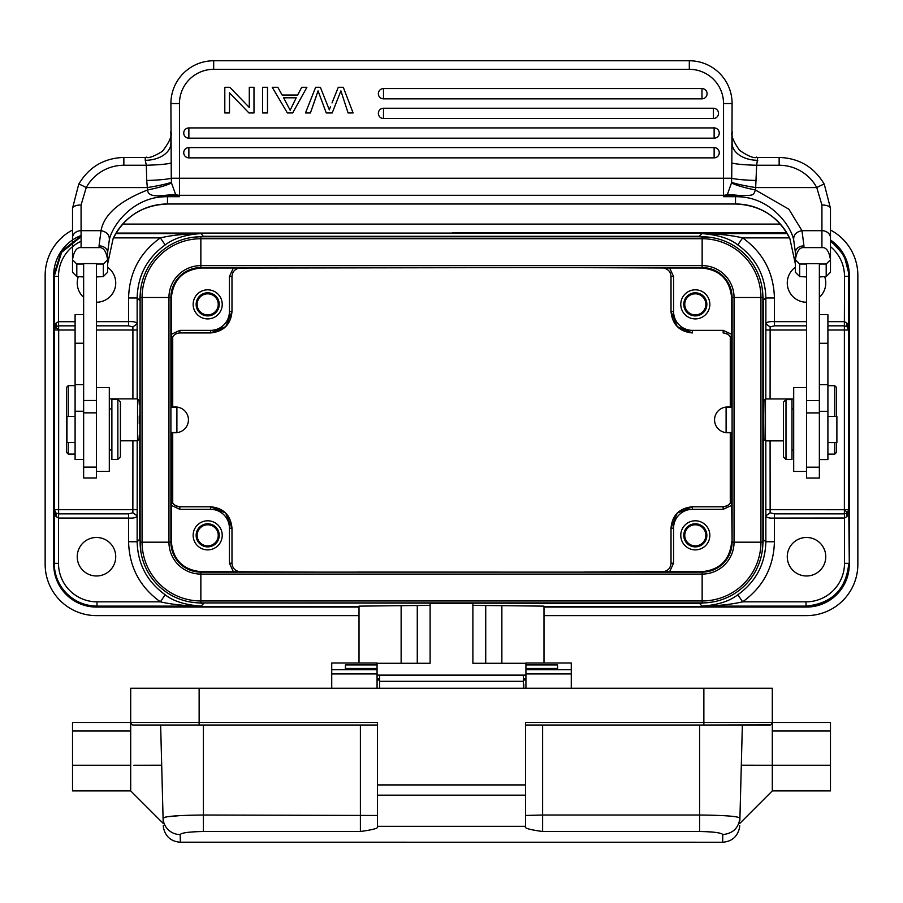 <?xml version="1.0" encoding="UTF-8"?>
<svg xmlns="http://www.w3.org/2000/svg" width="903" height="903" viewBox="0 0 903 903"><rect width="100%" height="100%" fill="white"/><g stroke="black" fill="none" stroke-linecap="round" stroke-linejoin="round"><path stroke-width="1.35" d="M732.096 297.516L732.096 542.184L734.049 542.184L734.049 297.516A31.898 31.898 0 0 0 702.15 265.617L702.15 236.778A60.738 60.738 0 0 1 762.888 297.516L762.888 542.184A60.738 60.738 0 0 1 702.15 602.922L200.85 602.922A60.738 60.738 0 0 1 140.112 542.184L140.112 297.516A60.738 60.738 0 0 1 200.85 236.778L702.15 236.778A60.738 60.738 0 0 1 762.888 297.516L732.096 297.516A29.946 29.946 0 0 0 702.15 267.581L701.733 268.01C719.928 269.771 729.906 279.749 731.667 297.945L732.096 297.516A29.946 29.946 0 0 0 702.15 267.581L200.85 267.581A29.946 29.946 0 0 0 170.904 297.516L170.904 542.184A29.946 29.946 0 0 0 200.85 572.13L702.15 572.13A29.946 29.946 0 0 0 732.096 542.184L731.622 499.461C730.595 503.987 727.784 506.425 723.156 506.775L723.156 509.337L731.667 505.375M701.733 268.01L669.631 268.01L673.582 276.51L673.582 311.546A18.816 18.816 -149.4 0 0 692.409 330.363L723.156 330.363L731.667 334.324L731.667 297.945M695.31 289.818A14.538 14.538 0 0 0 680.772 304.367A14.538 14.538 0 0 0 695.31 318.906A14.538 14.538 0 0 0 709.848 304.367A14.538 14.538 0 0 0 695.31 289.818M584.094 267.672L669.631 268.01M692.398 330.363L692.398 332.936L677.295 326.672L671.019 311.546L671.019 276.51C670.669 271.882 668.231 269.071 663.705 268.056C668.231 269.071 670.669 271.893 671.019 276.51L673.582 276.51M695.31 314.91A10.554 10.554 0 0 1 684.756 304.367A10.554 10.554 0 0 1 695.31 293.814A10.554 10.554 0 0 1 705.864 304.367A10.554 10.554 0 0 1 695.31 314.91M731.667 407.298L731.622 340.239C730.606 335.713 727.784 333.286 723.156 332.936L723.156 330.363M723.156 332.936C728.698 333.941 731.52 336.379 731.622 340.25L731.667 334.324M732.006 400.605L731.746 407.298M731.746 432.537L732.096 439.095M732.096 407.298L726.102 407.298L726.102 432.537L732.096 432.537M731.667 432.537L731.622 499.461C731.475 503.355 728.653 505.793 723.156 506.775L692.398 506.775L723.156 506.775M584.094 572.039L663.716 571.655C668.243 570.628 670.669 567.818 671.019 563.19L671.019 528.153L673.582 528.153L673.582 563.19L669.631 571.701L701.733 571.701C719.917 569.928 729.895 559.95 731.667 541.766M695.31 520.794A14.538 14.538 0 0 0 680.772 535.344A14.538 14.538 0 0 0 695.31 549.882A14.538 14.538 0 0 0 709.848 535.344A14.538 14.538 0 0 0 695.31 520.794M545.604 267.581L239.284 268.056C234.769 269.071 232.331 271.893 231.981 276.51L231.981 311.546L229.418 311.546A18.816 18.816 121.6 0 1 210.591 330.363L179.844 330.363L171.333 334.324L171.333 297.945C173.105 279.761 183.083 269.783 201.267 268.01L200.838 267.581A29.946 29.946 0 0 0 170.904 297.516L171.333 297.945M357.396 267.581L318.906 267.672M695.31 545.886A10.554 10.554 0 0 1 684.756 535.344A10.554 10.554 0 0 1 695.31 524.79A10.554 10.554 0 0 1 705.864 535.344A10.554 10.554 0 0 1 695.31 545.886M669.631 571.701L663.705 571.655C668.231 570.64 670.669 567.818 671.019 563.19L671.019 528.153L677.205 513.107L692.398 506.775L692.398 509.337M357.396 572.039L545.604 572.13M229.418 563.19L229.418 528.165A18.816 18.816 31.6 0 0 210.591 509.337L179.844 509.337L171.333 505.375L171.378 499.461C172.394 503.987 175.216 506.425 179.844 506.775L210.602 506.775L225.648 512.972L231.981 528.153L231.981 563.19C232.331 567.818 234.769 570.64 239.295 571.655C234.757 570.628 232.331 567.806 231.981 563.19L229.418 563.19L233.369 571.701L318.906 572.13M233.369 571.701L201.267 571.701C183.083 569.928 173.105 559.95 171.333 541.766L170.904 542.184A29.946 29.946 0 0 0 200.85 572.13L201.267 571.701M171.333 505.375L171.333 541.766M207.69 520.794A14.538 14.538 0 0 0 193.152 535.344A14.538 14.538 0 0 0 207.69 549.882A14.538 14.538 0 0 0 222.228 535.344A14.538 14.538 0 0 0 207.69 520.794M170.994 439.095L171.254 432.469M210.602 509.337L210.602 506.775L179.844 506.775C174.358 505.793 171.536 503.355 171.378 499.461L171.333 432.469M171.254 407.23L170.904 400.605M171.333 407.23L171.333 334.324M210.602 330.363L210.602 332.936L225.784 326.593L231.981 311.546C230.829 324.425 223.696 331.548 210.602 332.936L179.844 332.936C175.216 333.286 172.394 335.724 171.378 340.25C172.405 335.713 175.227 333.275 179.844 332.936L179.844 330.363M229.418 311.546L229.418 276.51L233.369 268.01L201.267 268.01M207.69 289.818A14.538 14.538 0 0 0 193.152 304.367A14.538 14.538 0 0 0 207.69 318.906A14.538 14.538 0 0 0 222.228 304.367A14.538 14.538 0 0 0 207.69 289.818M233.369 268.01L239.284 268.056C234.769 269.071 232.331 271.882 231.981 276.51L229.418 276.51M207.69 314.91A10.554 10.554 0 0 1 197.136 304.367A10.554 10.554 0 0 1 207.69 293.814A10.554 10.554 0 0 1 218.244 304.367A10.554 10.554 0 0 1 207.69 314.91M730.279 336.751L730.279 407.016M730.279 432.684L730.279 502.96M172.721 502.96L172.721 432.684M172.721 407.016L172.721 336.751M207.69 545.886A10.554 10.554 0 0 1 197.136 535.344A10.554 10.554 0 0 1 207.69 524.79A10.554 10.554 0 0 1 218.244 535.344A10.554 10.554 0 0 1 207.69 545.886M207.69 523.796A11.547 11.547 0 0 0 196.143 535.344A11.547 11.547 0 0 0 207.69 546.891A11.547 11.547 0 0 0 219.237 535.344A11.547 11.547 0 0 0 207.69 523.796M122.673 224.091L780.327 224.091M830.478 230.017A51.324 51.324 0 0 1 857.85 275.404L857.85 564.296A51.324 51.324 0 0 1 806.526 615.62L543.99 615.62M72.522 230.017A51.324 51.324 0 0 0 45.15 275.404L45.15 564.296A51.324 51.324 0 0 0 96.474 615.62L359.01 615.62M830.478 240.401L844.192 255.583L849.294 275.404L849.294 564.296A42.768 42.768 0 0 1 806.526 607.064L543.99 607.064L806.526 607.064M849.294 275.404A42.768 42.768 0 0 0 830.478 239.972M452.742 232.635L786.671 232.635M81.078 235.502A42.768 42.768 0 0 0 53.706 275.404L61.325 251.463L81.078 235.931M359.01 606.635L96.474 606.635C70.694 604.163 56.437 590.054 53.706 564.296L53.706 275.404L54.225 276.363L61.573 252.4L81.078 236.665M53.706 564.296A42.768 42.768 0 0 0 96.474 607.064L359.01 607.064M830.478 246.643A38.49 38.49 39.5 0 1 844.497 276.352L844.373 325.836L846.946 326.604L848.651 330.024L844.373 330.024L844.373 513.863L846.946 513.096L848.775 509.676L849.294 564.296C846.574 590.065 832.318 604.175 806.526 606.635L543.99 606.635M116.069 233.064L786.931 233.064M830.478 241.282L836.257 246.135C844.429 254.556 848.594 264.624 848.775 276.363L849.294 275.833M737.819 244.939C755.913 257.987 765.259 275.663 765.857 297.967L774.413 297.967C773.736 272.683 763.137 252.659 742.638 237.873L737.819 244.939C729.974 238.606 718.009 234.825 701.936 233.595L699.215 236.304L203.785 236.304L191.301 237.534M711.699 237.534L699.215 236.778M762.143 551.722L763.362 539.249L763.362 300.462L762.143 287.978M789.515 237.873L742.638 237.873C731.069 235.209 717.501 233.787 701.936 233.595L787.247 233.595M827.904 321.649L844.463 321.649L847.003 323.184L848.775 330.024L848.775 276.363L844.497 276.363M844.373 517.995L774.413 518.062C769.198 518.322 766.342 517.588 765.857 515.861L770.135 512.769L774.413 513.863L844.373 513.863L844.497 518.062L847.003 516.516L846.946 513.096A4.278 4.278 -90 0 0 847.398 512.701L844.35 509.687L848.651 509.676L848.775 330.024L846.946 326.604L847.003 323.184M806.007 601.838L806.007 606.116L701.936 606.116C717.761 605.89 731.34 604.457 742.638 601.838L806.007 601.838A38.49 38.49 130.8 0 0 844.497 563.337L848.775 563.348C846.235 589.32 831.979 603.576 806.007 606.116L806.526 606.635M96.474 606.635L96.993 606.116C85.254 605.936 75.163 601.759 66.743 593.576C58.571 585.155 54.406 575.076 54.225 563.348L53.706 563.867M359.01 663.005L359.01 606.127L430.11 605.371M543.99 663.005L543.99 606.127L472.89 605.371M377.07 663.287L430.11 663.287L430.11 603.407L472.89 603.407L472.89 663.287L525.93 663.287M165.181 594.772C173.026 601.105 184.991 604.886 201.064 606.116C185.194 605.879 171.626 604.457 160.362 601.838L165.181 594.772C147.087 581.713 137.741 564.036 137.143 541.744L139.638 539.249L140.112 300.462M55.997 516.516L54.225 509.676L54.225 563.348L58.503 563.348L58.537 518.051L55.997 516.516L56.054 513.096L54.225 509.676L58.627 509.676L58.627 513.863L56.054 513.096L54.349 509.676L54.225 330.024L55.997 323.184L58.503 321.649L58.503 276.363A38.49 38.49 -50.5 0 1 81.078 241.315M128.587 541.744L128.587 518.062L58.537 518.051L58.627 513.863L128.587 513.863L128.587 518.062C133.779 518.333 136.624 517.6 137.143 515.861L137.143 541.744L128.587 541.744C129.264 567.016 139.863 587.052 160.362 601.838L96.993 601.838L96.993 606.116L201.064 606.116L203.785 603.396L191.301 602.166M58.503 276.363L54.225 276.363L54.225 330.024L56.054 326.604L55.997 323.184M75.096 325.836L58.627 325.836L58.65 330.013L55.602 326.999A4.278 4.278 90 0 1 56.054 326.604L58.627 325.836L58.503 321.649M58.627 321.705L75.096 321.694M96.474 321.671L128.587 321.649C133.802 321.378 136.658 322.111 137.143 323.85L137.188 398.889M137.188 330.024L132.91 330.024L132.865 326.931L128.587 325.836L128.587 297.967C129.264 272.695 139.852 252.659 160.362 237.873C171.581 235.254 185.149 233.832 201.064 233.595C185.826 234.543 173.873 238.324 165.181 244.939L160.362 237.873L113.485 237.873M83.64 297.324A19.245 19.245 0 0 1 78.234 276.849M107.604 267.265A19.245 19.245 0 0 1 96.474 302.223M128.587 297.967L137.143 297.967C137.741 275.663 147.087 257.987 165.181 244.939M140.857 287.978L139.638 300.462L137.143 297.967L137.143 323.85L132.865 326.931M140.857 551.722L140.112 539.249M203.785 602.922L699.215 603.396L711.699 602.166M699.215 602.922L701.936 606.116C717.445 605.066 729.41 601.285 737.819 594.772L742.638 601.838C763.137 587.052 773.736 567.016 774.413 541.744L765.857 541.744L765.812 440.878M763.746 414.522L763.949 400.469L765.462 398.957L765.462 440.878L763.949 439.366L763.746 423.496M763.746 421.69L763.746 417.367M763.735 419.85L763.735 418.811M763.746 415.956L763.746 414.612M770.09 398.957L770.135 326.931L774.413 325.836L774.413 321.649C769.221 321.366 766.376 322.1 765.857 323.85L765.857 297.967L762.888 300.462M806.526 302.223A19.245 19.245 0 0 1 795.396 267.265M824.766 276.849A19.245 19.245 0 0 1 819.36 297.324M827.904 330.024L844.373 330.024L844.373 325.836L827.904 325.836M847.003 516.516L848.651 509.676A4.278 4.278 -90 0 1 847.398 512.701M787.269 556.733A19.245 19.245 0 0 1 806.526 537.477A19.245 19.245 0 0 1 825.771 556.733A19.245 19.245 0 0 1 806.526 575.979A19.245 19.245 0 0 1 787.269 556.733M762.888 539.249L765.857 541.744C765.259 564.036 755.913 581.713 737.819 594.772M763.746 404.442L763.746 435.393M806.526 387.601L793.692 387.601L793.692 471.434L806.526 471.434L806.526 478.026L819.36 478.026L819.36 400.548L806.526 400.548M819.36 400.548L819.36 263.676L806.526 263.676L806.526 471.434M819.36 264.026L826.2 264.026L830.478 259.771L826.2 264.026L826.2 276.544L819.36 276.95M826.177 276.578L830.478 272.277L830.478 237.85A8.556 7.179 180 0 0 821.922 230.683L821.922 247.603C826.268 247.174 829.123 251.215 830.478 259.725M821.922 247.603L803.952 247.603C799.606 247.185 796.751 251.215 795.396 259.725L799.674 264.026L806.526 264.026M819.36 459.559L827.904 459.559L827.904 314.65L819.36 314.65M827.904 442.572L836.889 442.572L836.889 416.475L827.904 416.475M834.756 442.572L834.756 454.13L827.904 454.13M836.46 416.475L836.46 387.41L834.756 385.694L834.756 416.475M836.46 442.572L836.46 452.426L834.756 454.13M824.281 184.235A8.556 0.655 151.5 0 0 816.764 187.576L821.922 204.981L821.922 230.683L801.977 230.683L788.872 209.214L755.416 189.991C753.226 196.109 753.181 195.127 741.16 195.624L739.884 195.658L739.828 196.82C770.665 198.288 790.757 225.355 793.669 239.893C793.398 234.927 796.164 231.857 801.977 230.683L803.952 245.864A8.556 6.626 180 0 0 795.396 252.49L795.396 259.771L799.674 264.037L799.674 276.544L806.526 276.95M739.828 196.82A59.88 59.654 -0 0 0 735.516 196.673L735.516 203.976A59.88 59.654 180 0 1 789.865 238.584L795.396 264.048L795.396 259.725M793.669 239.893L795.396 252.49L795.396 272.277L799.674 276.544M827.419 275.325L826.2 276.544M830.478 237.85L830.478 208.322L824.292 184.268C814.156 167.078 799.11 158.138 779.142 157.438L779.142 165.249A42.768 42.61 180 0 1 816.764 187.576L755.653 187.576L755.416 189.991C743.767 187.564 735.798 185.217 731.509 182.925L731.565 182.259C735.9 183.896 743.925 185.679 755.653 187.576L756.669 165.249C744.456 164.922 736.182 164.177 731.825 163.003L732.096 103.54L723.54 103.54L723.54 178.252L731.723 178.252L731.565 182.259M830.478 259.759L830.478 215.907M830.478 235.006L830.478 258.529M731.509 182.925L727.412 194.371L723.54 196.673L735.516 195.872L735.516 196.673L723.54 196.673L723.54 195.296A8.556 8.522 -0 0 0 727.412 194.371L741.16 195.624M795.396 252.479L795.396 259.771M795.396 272.277L795.396 264.048L789.865 238.606A8.556 0.677 155.1 0 1 789.865 238.584M731.825 163.003L731.723 178.252C735.968 179.347 744.151 180.103 756.296 180.487M727.208 194.551L739.884 195.658L726.531 195.093M176.469 195.093L175.588 194.371A8.556 8.522 -0 0 0 179.46 195.296L179.46 196.673L167.484 195.872L176.469 195.093L179.46 196.673L167.484 196.673L167.484 195.872L161.84 195.624L175.588 194.371L171.491 182.925L171.277 178.252C167.089 179.347 158.905 180.092 146.704 180.487L146.331 165.249L123.858 165.249L123.858 157.438C103.89 158.138 88.844 167.078 78.719 184.246L72.522 208.322L72.522 272.277L72.522 215.907M735.516 203.976L167.484 203.976A59.88 59.654 180 0 0 113.135 238.584L107.604 264.048L107.604 272.277L107.604 252.49A8.556 6.626 180 0 0 99.048 245.864L99.048 247.603L81.078 247.603C76.732 247.185 73.877 251.215 72.522 259.725L72.522 272.277L76.8 276.544L76.8 264.037L72.522 259.771L72.522 237.85A8.556 7.179 180 0 1 81.078 230.683L81.078 204.981A8.556 3.341 180 0 0 72.522 208.322L78.719 184.246M83.64 264.026L76.8 264.026L72.522 259.725M83.64 276.95L76.8 276.544M96.474 276.95L103.326 276.544L103.326 264.026L96.474 264.026M96.474 471.377L96.474 263.586L83.64 263.586L83.64 477.958L96.474 477.958L96.474 471.377L109.308 471.377L109.308 387.534L96.474 387.534M83.64 314.594L75.096 314.594L75.096 459.492L83.64 459.492M109.308 398.889L137.538 398.889L137.538 440.811L120.426 440.811M139.254 423.484L139.254 415.865M139.254 435.348L139.051 439.298L137.538 440.811M137.538 398.889L139.051 400.401L139.254 404.363M139.254 417.288L139.254 421.69M139.265 418.755L139.265 419.85M132.91 440.811L132.865 512.769L128.587 513.863M77.229 556.733A19.245 19.245 0 0 1 96.474 537.477A19.245 19.245 0 0 1 115.731 556.733A19.245 19.245 0 0 1 96.474 575.979A19.245 19.245 0 0 1 77.229 556.733M58.65 330.024L54.349 330.024A4.278 4.278 90 0 1 55.602 326.999M75.096 416.407L66.969 416.407L66.969 442.504L75.096 442.504M68.244 416.407L68.244 385.637L66.54 387.342L66.54 452.358L68.244 454.074L68.244 442.504M99.048 247.603C103.393 247.174 106.249 251.215 107.604 259.725L103.326 264.026L107.604 259.771L107.604 252.479L109.331 239.893C112.265 225.129 132.73 198.163 163.172 196.82L163.116 195.658L175.792 194.551M83.64 400.481L96.474 400.481M81.078 247.603L81.078 230.683L101.023 230.671C103.992 214.542 119.512 200.974 147.584 189.98L147.347 187.576L86.237 187.576L81.078 204.981M99.048 245.864L101.023 230.671C106.836 231.857 109.602 234.927 109.331 239.893M161.84 195.624C152.528 196.515 147.765 194.63 147.584 189.98C159.233 187.564 167.202 185.217 171.491 182.925M171.435 182.259C167.134 183.896 159.109 185.668 147.347 187.576L146.704 180.487M78.719 184.235A8.556 0.655 28.5 0 1 86.237 187.576A42.768 42.61 180 0 1 123.858 165.249M779.142 157.438L757.764 157.438L756.669 165.249L779.142 165.249M755.687 157.573C758.418 155.316 757.03 162.495 739.501 150.259C726.452 131.556 734.353 130.404 732.096 132.967L732.096 143.182A25.668 17.112 180 0 0 757.764 160.294M732.096 132.459L732.107 131.793M332.022 102.931L338.286 87.286L343.287 87.286L353.118 112.954L348.095 112.954L340.894 90.876L332.18 112.954L326.265 112.954L318.07 90.876L310.418 112.954L316.219 96.452M383.493 98.833A5.136 5.136 0 0 1 378.357 93.698A5.136 5.136 0 0 1 383.493 88.573L701.97 88.573A5.136 5.136 0 0 1 707.094 93.698A5.136 5.136 0 0 1 701.97 98.833L383.493 98.833L383.493 88.573M383.493 118.507A5.136 5.136 0 0 1 378.357 113.372A5.136 5.136 0 0 1 383.493 108.247L713.393 108.247A5.136 5.136 0 0 1 718.517 113.372A5.136 5.136 0 0 1 713.393 118.507L383.493 118.507L383.493 108.247M188.874 138.182A5.136 5.136 0 0 1 183.738 133.057A5.136 5.136 0 0 1 188.874 127.921L714.126 127.921A5.136 5.136 0 0 1 719.262 133.057A5.136 5.136 0 0 1 714.126 138.182L188.874 138.182L188.874 127.921M188.874 157.856A5.136 5.136 0 0 1 183.738 152.731A5.136 5.136 0 0 1 188.874 147.595L714.126 147.595L714.126 157.856L188.874 157.856L188.874 147.595M714.126 157.856A5.136 5.136 0 0 0 719.262 152.731A5.136 5.136 0 0 0 714.126 147.595M689.316 69.317L689.316 60.761A42.768 42.768 0 0 1 732.096 103.54A42.768 42.768 0 0 0 689.316 60.761L213.684 60.761A42.768 42.768 0 0 0 170.904 103.54L171.277 178.252L723.54 178.252L723.54 195.296L179.46 195.296L179.46 103.54A34.224 34.224 0 0 1 213.684 69.317L689.316 69.317A34.224 34.224 0 0 1 723.54 103.54M170.904 143.182L170.893 131.793L170.904 143.182A25.668 17.112 180 0 1 145.236 160.294L146.331 165.249C158.917 164.888 167.202 164.143 171.175 163.003M170.893 131.793L170.904 132.967C168.398 130.213 177.248 132.041 162.427 151.264C145.62 161.829 144.706 155.587 147.313 157.573M107.604 259.725L107.604 272.277L103.326 276.544M297.629 95.052L301.704 87.286L306.907 87.286L292.685 112.954L287.391 112.954L272.232 87.286L277.819 87.286L282.142 95.052L297.629 95.052M296.218 97.817L290.145 110.245L283.655 97.817L296.218 97.817M330.43 106.836L329.335 109.85L320.373 87.286L315.644 87.286L305.485 112.954L310.418 112.954M262.581 87.286L262.581 112.954L267.491 112.954L267.491 87.286L262.581 87.286M249.296 87.286L249.296 107.457L229.836 87.286L224.802 87.286L224.802 112.954L229.497 112.954L229.497 92.795L248.957 112.954L253.991 112.954L253.991 87.286L249.296 87.286M117.864 399.521L111.882 399.521L111.882 459.401L117.864 459.401L117.864 399.521L120.426 402.083L120.426 456.828L117.864 459.401M791.976 459.458L791.976 399.577L785.994 399.577L785.994 459.458L791.976 459.458M785.994 399.577L783.42 402.14L783.42 456.895L785.994 459.458M331.728 688.255L331.728 663.005L377.07 663.005L377.07 669.383L345.42 669.383L345.42 664.913L377.07 664.913M331.728 669.733L377.07 669.733L377.07 688.255M377.07 669.733L345.42 669.383M377.07 668.468L345.42 668.468L345.42 669.371M523.785 688.255L523.785 684.26A8.556 1.467 180 0 0 523.356 683.797M571.272 688.255L571.272 663.005L525.93 663.005L525.93 669.383L557.58 669.371L525.93 669.383L525.93 688.255M525.93 664.913L557.58 664.913L557.58 669.383M557.58 669.371L557.58 668.468L525.93 668.468M379.644 688.255L379.644 675.421L523.356 675.421L523.356 688.255M525.501 826.301L525.501 722.468L703.866 722.468L703.866 688.255L772.302 688.255L772.302 722.468L830.478 722.468L830.478 790.904L772.302 790.904L772.302 722.468L703.866 722.468L703.866 725.03L525.501 725.03L525.501 826.967L525.501 826.301L377.499 826.301L377.499 826.967C378.301 828.299 372.589 829.812 360.387 831.505L203.412 831.505C189.212 831.776 181.469 832.803 180.171 834.564L180.374 842.194L722.637 842.239L722.806 834.564C721.328 832.78 713.584 831.753 699.588 831.505L705.119 831.607M711.293 831.956L714.262 832.239M525.501 826.967L525.501 826.967C524.699 828.299 530.411 829.812 542.613 831.505L699.588 831.505L699.588 815.014L542.613 815.014L542.613 831.505M731.915 816.278L733.981 816.515M740.708 788.071L739.929 818.016C737.57 816.267 724.127 815.262 699.588 815.014L699.588 725.03L542.613 725.03L542.613 815.014L525.501 815.465M770.665 724.861L703.866 725.03L769.74 725.03A2.562 2.562 0 0 0 772.302 722.468L771.455 724.375M538.707 725.03L542.613 725.03M740.991 777.449L742.356 725.03L740.991 777.483M740.72 787.89L739.862 820.545M740.2 807.508L740.268 805.024M772.302 722.468A2.562 2.562 0 0 1 769.74 725.03A2.562 2.562 0 0 0 772.302 722.468A2.562 2.562 0 0 1 769.74 725.03L769.74 725.03M525.501 795.182L377.499 795.182L377.499 826.301M525.501 784.921L377.499 784.921L377.499 795.182M703.866 688.255L130.698 688.255L130.698 722.468L131.545 724.375M199.134 688.255L199.134 722.468L377.499 722.468L377.499 784.921M130.698 731.024L130.698 722.468A2.562 2.562 0 0 0 133.26 725.03L199.134 725.03L199.134 722.468L130.698 722.468A2.562 2.562 0 0 0 133.26 725.03A2.562 2.562 0 0 1 130.698 722.468L72.522 722.468L72.522 731.024L130.698 731.024L130.698 790.904L163.217 823.423L163.138 820.545M132.335 724.861L133.26 725.03A2.562 2.562 0 0 1 130.698 722.468M133.813 765.236L161.693 765.225L163.206 823.096L160.644 725.03L163.071 818.016L166.931 816.797L180.126 815.601M377.499 815.465L203.412 815.014L203.412 725.03L364.123 725.03M377.409 725.03L199.134 725.03M203.412 831.505L203.412 815.014C178.862 815.262 165.418 816.267 163.071 818.016A17.112 16.988 -1.5 0 0 180.171 834.564M130.698 765.236L72.522 765.247L72.522 790.904L130.698 790.904M72.522 765.247L72.522 731.024M742.356 725.03L739.929 818.016C738.62 828.028 732.909 833.537 722.806 834.564M171.333 407.016L175.611 407.016A12.834 12.834 0 0 1 188.445 419.85A12.834 12.834 0 0 1 175.611 432.684L171.333 432.684M207.69 292.809A11.547 11.547 0 0 0 196.143 304.367A11.547 11.547 0 0 0 207.69 315.915A11.547 11.547 0 0 0 219.237 304.367A11.547 11.547 0 0 0 207.69 292.809M170.904 432.469L176.898 432.469L176.898 407.23L170.904 407.23M695.31 523.796A11.547 11.547 0 0 0 683.763 535.344A11.547 11.547 0 0 0 695.31 546.891A11.547 11.547 0 0 0 706.857 535.344A11.547 11.547 0 0 0 695.31 523.796M731.667 432.684L727.389 432.684A12.834 12.834 0 0 1 714.555 419.85A12.834 12.834 0 0 1 727.389 407.016L731.667 407.016M695.31 292.809A11.547 11.547 0 0 0 683.763 304.367A11.547 11.547 0 0 0 695.31 315.915A11.547 11.547 0 0 0 706.857 304.367A11.547 11.547 0 0 0 695.31 292.809M765.812 509.676L844.316 509.721M137.188 440.811L137.188 509.676L58.627 509.676L58.684 329.979M692.398 332.936C679.417 331.661 672.284 324.538 671.019 311.546L673.582 311.546M723.156 509.337L692.409 509.337A18.816 18.816 -59.4 0 0 673.582 528.153M701.733 571.701L702.162 572.13A29.946 29.946 0 0 0 732.096 542.184M671.019 563.19L673.582 563.19M229.418 528.153L231.981 528.153L231.981 563.19M179.844 506.775L179.844 509.337M203.785 236.778L201.064 233.595L115.753 233.595M96.993 601.838A38.49 38.49 -139.2 0 1 58.503 563.348M702.15 267.581L702.15 265.617L200.85 265.617L200.85 238.731L702.15 238.731A58.785 58.785 0 0 1 760.936 297.516L760.936 542.184L762.888 542.184M200.85 267.581L200.85 265.617A31.898 31.898 0 0 0 168.951 297.516L168.951 542.184A31.898 31.898 0 0 0 200.85 574.082L702.15 574.082A31.898 31.898 0 0 0 734.049 542.184L760.936 542.184A58.785 58.785 0 0 1 702.15 600.969L702.15 572.13M200.85 236.778L200.85 238.731A58.785 58.785 0 0 0 142.064 297.516L170.904 297.516M140.112 297.516L142.064 297.516L142.064 542.184L170.904 542.184M140.112 542.184L142.064 542.184A58.785 58.785 0 0 0 200.85 600.969L200.85 572.13M200.85 602.922L200.85 600.969L702.15 600.969L702.15 602.922M765.812 398.957L765.857 323.85L770.135 326.931M806.526 330.024L765.812 330.024M770.135 512.769L770.09 440.878M806.526 321.649L774.413 321.649L774.413 297.967M774.413 325.836L806.526 325.836M774.413 541.744L774.413 513.863M844.497 563.337L844.497 518.062M819.36 412.908L806.526 412.908M827.904 411.316L819.36 411.316M827.904 384.678L819.36 384.678M827.904 343.298L819.36 343.298M803.952 245.864L803.952 247.603M821.922 204.981A8.556 3.341 0 0 1 830.478 208.322L824.281 184.246M163.172 196.82A59.88 59.654 -0 0 1 167.484 196.673L167.484 203.976M83.64 411.249L75.096 411.249M137.188 509.676L137.143 515.861L132.865 512.769M96.474 330.013L132.91 330.024L132.91 398.889M128.587 325.836L96.474 325.836M58.65 330.013L75.096 330.013M75.096 343.242L83.64 343.242M75.096 384.622L83.64 384.622M83.64 412.852L96.474 412.852M123.858 157.438L145.236 157.438L145.236 160.294M213.684 69.317L213.684 60.761A42.768 42.768 0 0 0 170.904 103.54L179.46 103.54M714.126 127.515L714.126 138.182M113.135 238.584A8.556 0.677 24.9 0 1 113.135 238.606C124.501 216.573 142.618 205.037 167.484 204.01L735.516 204.01C760.382 205.037 778.499 216.573 789.865 238.606M701.97 98.833L701.97 88.573M713.393 118.507L713.393 108.247M401.135 663.287L401.135 605.484M417.276 605.371L417.276 663.287M377.07 675.117L525.93 675.117M485.724 663.287L485.724 605.371M501.865 663.287L501.865 605.484M377.07 673.92L331.728 673.92M523.356 678.853L525.93 678.853M377.07 678.853L379.644 678.853M377.07 680.049L379.644 680.049M525.93 680.049L523.356 680.049M571.272 673.92L525.93 673.92M571.272 669.733L525.93 669.733M741.307 765.225L772.302 765.236L741.307 765.225M830.478 765.247L772.302 765.236M830.478 731.024L772.302 731.024M360.387 725.03L360.387 831.505M523.356 681.325L379.644 681.325M671.019 528.153C672.171 515.286 679.293 508.152 692.398 506.775M210.602 506.775C223.583 508.039 230.716 515.173 231.981 528.153M783.42 440.878L765.462 440.878M793.692 398.957L765.462 398.957M806.526 467.167L819.36 467.167M834.756 385.694L827.904 385.694M799.697 276.578L798.433 275.302M68.244 454.074L75.096 454.074M68.244 385.637L75.096 385.637M96.474 467.099L83.64 467.099M756.454 157.404L757.764 157.438M146.546 157.404L145.236 157.438M107.604 264.048L113.135 238.606M103.303 276.578L104.522 275.347M107.604 252.49L107.604 259.804M76.823 276.578L75.559 275.302M72.522 259.759L72.522 237.85M109.308 449.987L111.882 449.987M109.308 408.924L111.882 408.924M793.692 450.055L791.976 450.055M793.692 408.991L791.976 408.991M722.626 842.239C731.791 841.551 737.435 836.731 739.523 827.78L739.726 825.579M772.302 790.904L739.783 823.423M180.374 842.239C171.209 841.551 165.565 836.731 163.477 827.78L163.274 825.579M210.602 332.936L179.844 332.936M231.981 276.51L231.981 311.546"/></g></svg>
